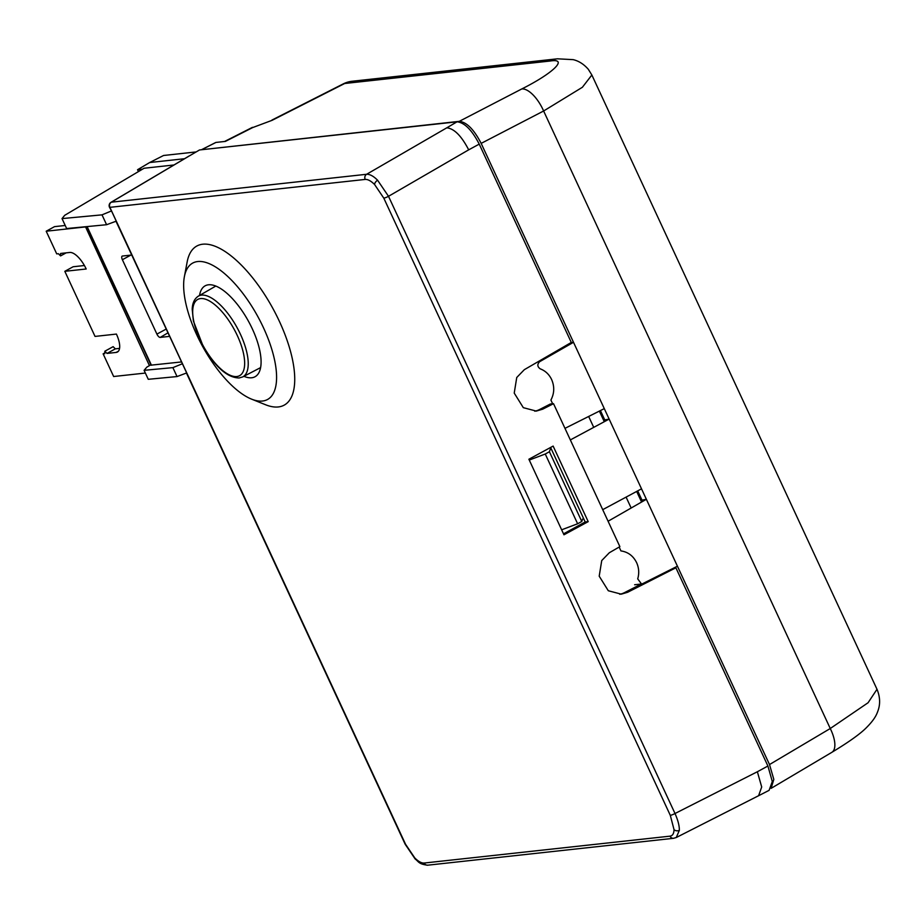 <?xml version="1.0" encoding="UTF-8"?>
<svg xmlns="http://www.w3.org/2000/svg" width="924" height="924" viewBox="0 0 924 924"><rect width="100%" height="100%" fill="white"/><g stroke="black" fill="none" stroke-linecap="round" stroke-linejoin="round"><path stroke-width="1.39" d="M181.3 361.965L151.051 365.153L86.74 226.611M131.658 255.024L122.43 256.04A3.892 1.571 -118.8 0 0 122.187 256.11A3.892 1.571 -118.8 0 0 122.384 259.713L156.907 334.107A3.892 1.571 -118.8 0 0 160.198 337.41L169.427 336.394M188.773 156.26L111.319 202.194L366.62 174.278C369.889 174.162 373.55 176.149 377.604 180.249L388.507 196.304L675.017 813.513C677.985 820.223 679.429 825.825 679.359 830.318L676.253 837.514L673.584 838.299A3.892 3.511 -96.2 0 1 670.039 836.151C672.591 835.781 673.919 833.61 674.035 829.636L670.304 815.361L383.807 198.152L374.567 184.488C370.951 180.919 367.833 179.233 365.199 179.429L109.898 207.346L405.578 844.317L414.818 857.98C418.433 861.549 421.552 863.235 424.174 863.039L670.039 836.151M243.89 376.299A51.859 20.929 -118.8 0 0 255.267 376.611A51.859 20.929 -118.8 0 0 252.321 328.852A51.859 20.929 -118.8 0 0 205.371 285.701A51.859 20.929 -118.8 0 0 199.526 295.472M196.789 334.915A77.789 31.393 -118.8 0 0 251.559 399.133A77.789 31.393 -118.8 0 0 263.421 327.639A77.789 31.393 -118.8 0 0 216.516 267.567A77.789 31.393 -118.8 0 0 184.373 276.738A77.789 31.393 -118.8 0 0 196.789 334.915M184.373 276.738L187.156 261.942A90.748 36.625 61.2 0 1 224.648 251.236A90.748 36.625 61.2 0 1 279.371 321.321A90.748 36.625 61.2 0 1 265.535 404.735L251.559 399.133M173.955 164.98L144.075 168.249L64.715 215.304L62.024 218.595L66.644 228.54L106.595 224.717L102.01 214.853L62.024 218.595M102.01 214.853L111.504 210.926L116.251 221.159L106.595 224.717M188.993 156.064L111.042 202.287A3.892 1.64 -120.7 0 1 111.319 202.194A3.892 3.511 -96.2 0 0 109.898 207.346A3.892 0.589 155.1 0 1 109.494 207.276L111.504 210.926M177.038 376.565L172.88 367.625L182.409 363.756L186.671 372.938L177.038 376.565L148.267 379.302L144.098 370.328L146.881 367.094L150.878 364.795M172.88 367.625L144.098 370.328M115.985 221.252L182.409 363.756M758.512 795.772L769.091 790.343L772.302 781.542L767.913 766.019L675.894 567.798L627.662 592.261L624.566 592.596A22.037 19.889 -96.2 0 1 619.75 594.271M189.258 155.971L199.515 149.965L457.057 121.806C464.529 122.58 471.921 130.018 479.233 144.121L571.298 342.457L524.335 369.669L516.747 377.489L514.229 393.093L523.319 407.669L536.29 411.088L542.677 409.182L553.522 403.684L619.877 546.638L609.32 552.748L601.732 560.568L599.202 576.172L608.304 590.748L621.274 594.167L627.662 592.261M588.207 521.644L553.13 446.084L528.886 459.24L563.963 534.8L588.207 521.644L585.181 521.968L563.524 533.853M599.364 411.099L604.284 421.702M636.659 491.441L641.579 502.044M673.827 568.017L675.894 567.798M542.677 409.182L539.581 409.517L550.277 404.042L553.522 403.684M365.199 179.429A3.892 3.511 -96.2 0 1 366.62 174.278L446.8 127.812C454.181 128.586 461.48 135.932 468.687 149.838L388.507 196.304A3.892 0.589 -24.9 0 1 383.807 198.152M670.304 815.361A3.892 0.589 155.1 0 0 675.017 813.513L757.368 771.748L761.699 786.982L758.604 795.714L676.253 837.525M624.566 592.596L641.279 584.026M539.581 409.517A22.037 19.889 -96.2 0 1 534.765 411.192M550.588 447.459L585.181 521.968M111.504 210.938L116.251 221.159M588.669 416.47L593.728 427.373M626.102 497.112L631.161 508.015M85.493 226.738L149.434 365.627M84.407 265.523L73.135 266.759L64.819 271.321L95.033 336.417L116.412 334.072A19.45 7.842 -118.8 0 1 117.44 352.032A19.45 7.842 -118.8 0 1 116.17 352.425L107.011 353.43L104.828 351.224L104.793 353.673L103.13 353.846L113.652 376.518L145.368 373.053M65.223 225.479L54.516 226.646L46.2 231.219L56.722 253.881L58.385 253.707L60.58 255.902L60.603 253.453L69.774 252.46A19.45 7.842 -118.8 0 1 86.198 268.988L64.819 271.321M104.805 352.933L103.13 353.846M85.066 226.969L46.2 231.219M104.828 351.224L113.144 346.662L115.327 348.856L119.554 348.394M115.327 348.856L107.011 353.43M66.135 252.853L60.58 255.902M619.149 547.054L620.94 550.912C628.008 551.951 633.229 555.855 636.601 562.624C638.969 567.89 639.339 573.307 637.71 578.874L641.51 584.003L642.654 583.668L677.431 566.204L646.373 499.295L640.817 500.392M570.339 439.928L609.147 419.092L573.504 342.296L539.628 361.711C537.087 364.322 537.283 366.701 540.217 368.838C545.345 370.79 549.145 374.37 551.628 379.545C554.631 386.544 554.4 393.381 550.912 400.057L552.644 403.776M481.161 143.382C473.954 129.441 466.655 122.095 459.274 121.344L521.737 88.97A25.93 11.169 62.6 0 1 543.624 110.995L830.26 728.516A25.93 10.961 59.3 0 1 831.843 752.332L771.113 788.345L773.815 779.371L769.507 764.552L830.26 728.516L868.086 702.737L877.003 689.281L591.857 75.006L582.386 87.272L543.624 110.995L481.161 143.382L573.504 342.296L571.136 342.55M608.084 521.24L646.373 499.295L609.147 419.092L603.568 420.154M529.267 460.06L545.252 454.019L549.41 451.744L550.277 449.295M641.522 488.831L602.714 509.667M582.651 519.045L581.785 521.482L577.627 523.769L561.642 529.81M604.284 408.627L564.968 428.355M138.415 171.598L137.549 169.727L142.492 169.184M196.177 151.917L163.571 155.486L149.676 162.532L184.5 158.72M137.549 169.727L149.676 162.532M459.274 121.344L201.617 149.734M215.546 142.643L202.079 149.469M252.656 127.581L272.153 120.293L252.656 127.581L225.41 141.395L215.973 142.435M769.507 764.552L677.431 566.204M252.471 127.339L224.555 141.488M545.252 454.019L577.627 523.769M549.41 451.744L581.785 521.482M641.834 499.792L637.699 490.887M604.596 419.588L600.415 410.568M200.566 298.567A43.486 17.544 61.2 0 1 237.295 335.516A43.486 17.544 61.2 0 1 236.763 376.542A43.486 17.544 61.2 0 1 200.046 339.593A43.486 17.544 61.2 0 1 200.566 298.567M242.723 376.911L239.131 377.974C227.362 377.743 215.338 367.105 203.061 346.061L193.37 320.928L192.215 309.24C192.4 303.06 194.456 298.683 198.383 296.13A46.073 18.596 61.2 0 1 201.524 295.126A46.073 18.596 61.2 0 1 238.877 331.046A46.073 18.596 61.2 0 1 242.723 376.911L260.591 367.613M87.099 226.576L151.455 365.234M186.44 373.03L405.162 844.236L415.176 859.008A3.892 2.067 -44.8 0 1 414.818 857.98M679.359 830.318A3.892 2.899 -179.3 0 1 674.035 829.636M377.604 180.249A3.892 2.067 135.2 0 0 374.567 184.488M479.233 144.121L468.687 149.838M767.913 766.019L757.368 771.748M457.057 121.806L446.8 127.812M109.494 207.276A3.892 3.892 0 0 1 111.042 202.287A3.892 1.64 -120.7 0 0 110.741 202.633M415.176 859.008C418.584 861.457 418.503 864.171 427.72 865.187A3.892 3.511 -96.2 0 1 424.174 863.039M167.822 332.94L160.198 337.41M166.066 329.14L156.907 334.107M130.827 255.116L122.384 259.713M118.445 351.178L116.17 352.425M521.737 88.97C553.545 73.054 568.884 57.912 550.011 61.042L344.71 83.495L272.153 120.293M550.011 61.042A25.93 23.4 -96.2 0 1 557.438 58.813L573.203 59.644C578.863 61.007 583.899 64.23 588.334 69.323L591.857 74.994M352.136 81.254A25.93 25.93 0 0 0 343.22 83.911A25.93 9.945 63.1 0 1 344.71 83.495A25.93 23.4 -96.2 0 1 352.136 81.254L557.438 58.813M198.383 296.13L215.812 286.047M427.72 865.187L673.584 838.299M343.22 83.911L271.968 120.051M831.843 752.332C848.937 741.995 860.533 733.702 866.631 727.442C874.37 719.611 876.46 715.049 877.8 711.307C880.445 704.307 880.179 696.962 877.003 689.281M634.626 584.753L641.51 584.003M215.731 142.492L201.848 149.538"/></g></svg>
